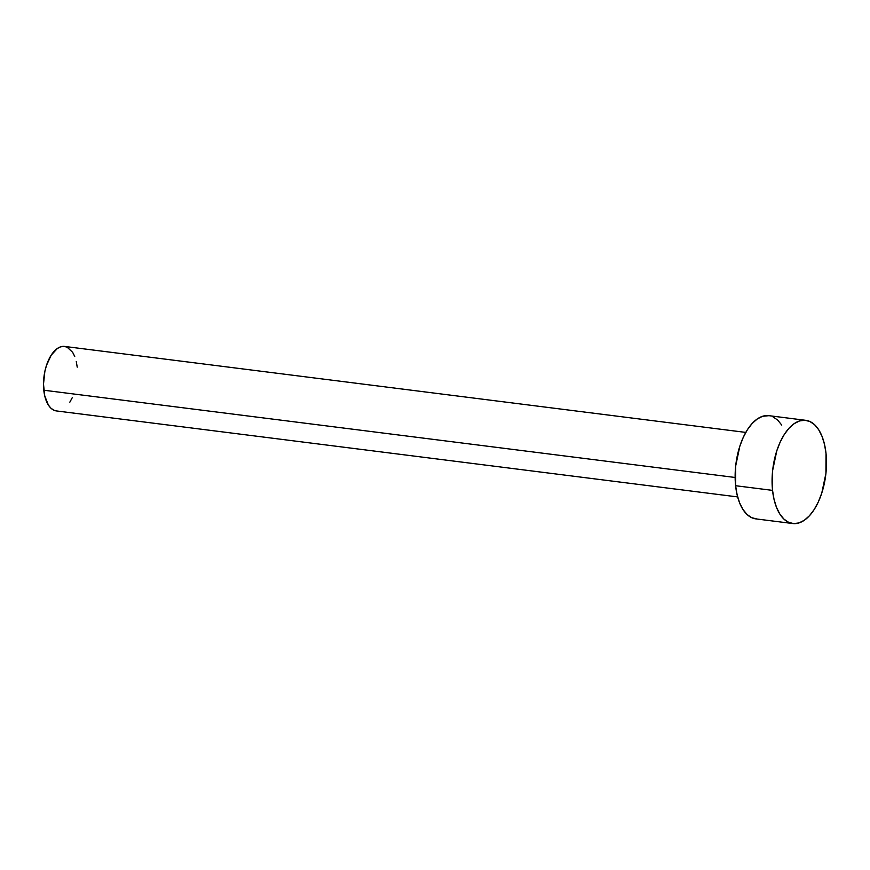 <?xml version="1.0" encoding="UTF-8"?>
<svg xmlns="http://www.w3.org/2000/svg" width="870" height="870" viewBox="0 0 870 870"><rect width="100%" height="100%" fill="white"/><g stroke="black" fill="none" stroke-linecap="round" stroke-linejoin="round"><path stroke-width="1.3" d="M745.786 432.412L64.576 346.434A32.505 16.65 97.2 0 0 43.794 390.217L735.139 477.478L43.794 390.217A32.505 16.65 97.2 0 0 56.441 410.934L737.651 496.922M805.805 420.33L768.862 415.664A52.015 26.633 97.2 0 0 735.607 485.721L772.549 490.375L735.607 485.721A52.015 26.633 97.2 0 0 755.834 518.879L792.777 523.533A52.015 26.633 -82.8 0 1 772.549 490.375A52.015 26.633 -82.8 0 1 805.805 420.33A52.015 26.633 -82.8 0 1 826.021 453.477A52.015 26.633 -82.8 0 1 792.777 523.533M756.802 518.966L751.713 517.683L747.036 514.474L742.936 509.45L739.587 502.806L737.118 494.791L735.607 485.721L735.705 465.831L739.848 446.158L743.274 437.349L747.428 429.693L752.148 423.483L757.27 418.959L762.588 416.284L768.939 415.675M772.984 416.85L777.66 420.058L781.76 425.093M826.021 453.477L825.934 473.378L821.78 493.04L818.365 501.849L814.211 509.505L809.481 515.714L804.358 520.238L799.051 522.913L793.744 523.62L788.655 522.348L783.968 519.14L779.879 514.116L776.529 507.46L774.05 499.456L772.549 490.375L772.636 470.485L776.79 450.812L780.205 442.014L784.359 434.358L789.09 428.149L794.212 423.625L799.519 420.949L804.826 420.243L809.916 421.515L814.603 424.723L818.692 429.747L822.041 436.403L824.521 444.407L826.021 453.477M57.05 410.988L53.864 410.194L50.938 408.193L48.372 405.05L44.74 395.883L43.5 384.105L44.849 371.501L46.447 365.487L51.178 355.199L57.333 348.489L60.661 346.825L63.967 346.38L67.153 347.173L72.645 352.317L74.733 356.472M76.277 361.485L77.223 367.151M72.427 397.383L69.839 402.168"/></g></svg>
